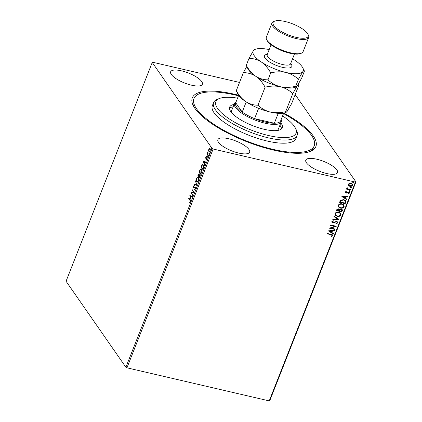<?xml version="1.0" encoding="UTF-8"?>
<svg xmlns="http://www.w3.org/2000/svg" width="422" height="422" viewBox="0 0 422 422"><rect width="100%" height="100%" fill="white"/><g stroke="black" fill="none" stroke-linecap="round" stroke-linejoin="round"><path stroke-width="0.63" d="M283.837 113.064A66.402 20.842 -158.5 0 1 309.88 151.567A66.402 20.842 -158.5 0 1 273.509 150.1A66.402 20.842 -158.5 0 1 193.255 105.627A66.402 20.842 -158.5 0 1 234.674 94.275A66.402 20.842 -158.5 0 1 238.557 95.23M308.762 151.941A64.608 20.277 21.5 0 0 313.583 147.452L314.205 145.864A64.608 20.277 -158.5 0 1 248.12 141.618A64.608 20.277 -158.5 0 1 193.687 99.45A64.608 20.277 -158.5 0 1 193.978 98.505A64.608 20.277 -158.5 0 1 238.456 95.82M238.731 153.075A17.049 5.349 21.5 0 0 249.613 152.157A17.049 5.349 21.5 0 0 228.761 138.743A17.049 5.349 21.5 0 0 217.884 139.661A17.049 5.349 21.5 0 0 238.731 153.075M191.498 85.181A17.049 5.349 21.5 0 0 202.381 84.263A17.049 5.349 21.5 0 0 181.529 70.849A17.049 5.349 21.5 0 0 170.652 71.766A17.049 5.349 21.5 0 0 191.498 85.181M326.654 173.521A17.049 5.349 21.5 0 0 337.531 172.603A17.049 5.349 21.5 0 0 316.685 159.189A17.049 5.349 21.5 0 0 305.808 160.107A17.049 5.349 21.5 0 0 326.654 173.521M294.904 95.319L296.117 95.915L355.941 181.914L269.758 400.71L269.22 400.9L126.948 367.815L125.883 367.251L66.059 281.252L152.242 62.461L212.071 148.46L213.131 149.019L126.948 367.815M208.573 150.696L208.806 149.224L209.481 148.391L210.119 148.665L210.193 151.224C209.702 152.163 209.265 152.353 208.885 151.793L208.837 150.754M209.127 149.298L209.797 148.47L209.481 148.391L210.119 148.665M209.249 152.078L208.885 151.793L209.207 151.867L208.895 150.77M208.268 156.029L206.922 154.099L207.091 153.671L207.292 153.956L207.534 152.637L207.55 154.225L208.436 155.602L208.268 156.029M205.736 157.021L206.252 156.472L206.089 157.976L207.06 157.638L207.096 159.094L206.564 159.711L206.901 158.076L205.767 158.34L205.736 157.021L205.994 157.079M206.347 158.577L205.931 157.907L206.411 158.05L207.118 157.554M207.228 158.16L206.733 157.992M206.026 158.503L205.767 158.34L206.089 158.414M203.42 168.325L202.913 169.618L201.078 166.975L201.996 164.907L202.813 164.469L203.362 164.912C203.916 165.614 203.937 166.748 203.42 168.325M199.664 177.868L197.823 175.225L198.134 174.444L199.094 173.817L199.279 174.898L200.091 174.697L200.102 176.76L199.664 177.868M196.721 185.337L194.183 184.477L194.368 184.013L196.288 184.667L195.613 180.848L196.721 185.337M192.907 195.011L192.738 195.439L190.902 192.801L193.366 191.994L191.994 190.027L192.163 189.599L194.004 192.237L191.541 193.049L192.907 195.011M189.911 200.176L188.692 198.419L188.856 197.992L190.1 199.775L190.343 201.716L189.715 202.46L190.153 201.447L189.911 200.176L190.232 200.25L188.692 198.419M125.883 367.251L212.071 148.46M189.837 195.502L192.406 196.293L192.221 196.757L191.409 196.483L190.791 198.039L190.976 199.922L189.837 195.502L190.174 195.539M195.381 188.924L194.489 189.594L195.18 188.687L195.175 187.463L193.498 187.727L193.461 186.118L194.194 185.495L193.645 186.397L193.661 187.289L195.344 187.041L195.381 188.924M195.539 187.616L194.938 187.342M193.867 187.911L193.498 187.727L193.819 187.801L193.635 187.252M193.661 187.289L193.999 187.373M195.08 186.846L195.344 187.041M196.736 181.682C196.198 180.959 196.151 179.793 196.589 178.174L197.881 176.987L198.409 177.398C198.941 178.126 198.984 179.297 198.535 180.917L197.238 182.077L196.736 181.682L197.053 181.755L196.678 180.801M199.986 173.431C199.448 172.709 199.4 171.538 199.843 169.924L201.136 168.737L201.658 169.148C202.191 169.876 202.238 171.047 201.785 172.667L200.492 173.827L199.986 173.431L200.302 173.505L199.933 172.551M203.346 161.215L205.91 162.001L205.73 162.47L204.918 162.19L204.301 163.752L204.48 165.63L203.346 161.215L203.684 161.246M207.772 157.232L207.592 156.615L207.882 156.483L207.898 157.058L207.603 157.195L207.898 157.058M207.925 157.269L207.592 156.615L207.882 156.483M209.064 153.961L208.879 153.344L209.175 153.207L208.895 153.919L209.185 153.782M209.212 153.993L208.879 153.344L209.175 153.207M211.164 148.623L210.984 148.006L211.274 147.874L211.29 148.449L210.995 148.586L211.29 148.449M211.316 148.66L210.984 148.006L211.274 147.874M152.242 62.461L152.78 62.266L239.522 82.438M352.323 183.966L352.402 185.084C351.742 186.086 350.835 186.445 349.68 186.16L348.498 185.559L348.277 184.25L349.4 183.259L351.02 183.185L352.375 184.039L352.507 185.237C351.848 186.234 350.94 186.593 349.785 186.313L348.408 185.443M346.884 188.449L347.211 188.819L346.831 187.922L347.095 187.626L347.944 188.919L350.698 189.631L350.529 190.058L346.441 189.109L346.61 188.681L347.211 188.819L346.931 188.528M347.348 187.785L347.332 188.428M345.201 192.047L346.109 191.361L346.362 191.693L345.718 192.137L346.103 192.68L348.577 191.936L349.326 192.4L349.405 193.107L348.503 193.856L348.224 193.524L348.883 193.039L348.43 192.363L345.956 193.112L345.275 192.696L345.201 192.047M346.256 191.541L345.613 191.989L346.103 192.68M348.883 193.039L348.329 192.216L348.002 192.374M345.687 202.354L345.175 203.647L339.583 202.344L339.91 201.505L340.633 200.228L343.793 199.595L345.644 200.687L345.687 202.354L345.175 203.647M341.925 211.897L336.329 210.599L336.64 209.813L338.528 208.858L339.515 209.655L341.292 209.112L342.274 209.723L341.925 211.897L336.376 210.483M338.982 219.366L332.689 219.846L332.868 219.382L337.647 219.018L333.934 216.681L334.118 216.217L339.014 219.298L332.752 219.683M335.173 229.046L335.005 229.473L329.408 228.17L334.672 226.366L330.5 225.395L330.669 224.968L336.265 226.271L331.012 228.075L335.173 229.046M332.125 235.582L330.917 234.653L327.192 233.788L327.361 233.361L332.631 234.912L332.7 235.713L331.645 236.61L331.296 236.294L332.125 235.582L332.008 235.07M269.22 400.9L355.408 182.104L213.131 149.019M328.342 230.871L334.667 230.322L334.482 230.792L332.467 230.945L331.85 232.501L333.422 233.487L333.238 233.952L328.342 230.871M337.742 222.922L336.028 223.887L335.88 223.47L337.152 222.821L337.078 222.178L336.513 221.824L332.784 222.821L331.966 222.32L331.871 221.524L333.238 220.674L333.454 221.086L332.441 221.666L332.932 222.389L336.687 221.397L337.621 221.993L337.742 222.922L335.923 223.734M333.216 220.68L333.348 220.938L332.336 221.513L332.932 222.389M337.136 216.375L335.221 215.209L334.999 213.579C335.923 212.192 337.189 211.696 338.792 212.102L340.681 213.274L340.897 214.914C339.974 216.28 338.718 216.766 337.136 216.375L335.168 215.13M340.385 208.125L338.47 206.954L338.249 205.324C339.172 203.937 340.438 203.446 342.042 203.847L343.935 205.023L344.146 206.659C343.223 208.025 341.973 208.515 340.385 208.125L338.423 206.875M341.852 196.583L348.176 196.035L347.992 196.499L345.971 196.652L345.36 198.208L346.926 199.2L346.747 199.664L341.852 196.583M349.775 190.454L350.102 190.918L349.601 191.319L349.274 190.855L349.88 190.607L350.207 191.071L349.601 191.319L349.274 190.855M349.88 190.607L350.102 190.918M351.067 187.183L351.394 187.648L350.787 187.895L350.566 187.579L351.173 187.336L351.5 187.801L350.893 188.043L350.566 187.579M351.173 187.336L351.394 187.648M353.167 181.845L353.494 182.309L352.992 182.71L352.665 182.246L353.272 181.998L353.599 182.462L352.992 182.71L352.665 182.246M353.272 181.998L353.494 182.309M355.408 182.104L355.941 181.914M193.978 98.505L193.355 100.093A64.608 20.277 21.5 0 0 193.814 106.66M332.019 235.434L330.811 234.505L327.24 233.672M332.573 234.838L332.7 235.713M332.599 235.56L331.645 236.61M334.498 230.338L334.482 230.792M334.377 230.639L332.467 230.945M332.362 230.792L331.85 232.501M333.29 233.403L333.238 233.952M333.132 233.804L328.369 230.808M331.819 230.992L329.603 231.003L331.349 232.184L331.819 230.992L329.709 231.15M335.021 229.009L335.005 229.473M334.899 229.32L329.492 228.065M330.547 225.279L334.672 226.366M336.086 226.229L331.012 228.075M337.025 222.104L336.513 221.824M336.408 221.671L335.907 221.835M335.801 221.682L333.723 222.8M333.617 222.647L332.784 222.821M332.678 222.668L331.919 222.246M332.336 221.513L332.826 222.236L332.336 221.513M337.568 221.919L337.637 222.769M333.96 216.613L337.647 219.018M340.628 213.2L340.897 214.914M340.791 214.761C339.868 216.127 338.613 216.618 337.03 216.228M340.09 213.374L338.518 212.377C337.241 212.06 336.228 212.445 335.474 213.543L335.722 214.94M338.618 212.53C337.347 212.208 336.334 212.598 335.58 213.696L335.77 215.02L337.299 215.948C338.565 216.264 339.573 215.879 340.317 214.793L340.137 213.442L338.518 212.377M342.221 209.65L342.363 210.789M342.258 210.636L341.82 211.749M341.678 209.855L341.018 209.386L339.752 209.824L339.335 210.705L341.519 211.338L341.736 209.924L341.124 209.539L339.858 209.977L339.441 210.852M338.919 209.581L338.265 209.133L336.967 210.156L338.866 210.72L338.971 209.65L338.37 209.286L337.072 210.304M343.877 204.95L344.146 206.659M344.041 206.511C343.118 207.877 341.867 208.362 340.28 207.972M343.339 205.124L341.767 204.127C340.496 203.805 339.483 204.195 338.729 205.292L338.971 206.69M341.873 204.274C340.601 203.958 339.589 204.348 338.829 205.44L339.019 206.764L340.554 207.698C341.815 208.014 342.822 207.629 343.566 206.543L343.392 205.192L341.767 204.127M345.069 203.494L339.626 202.228M345.586 200.614L345.581 202.207M344.996 200.777L343.519 199.875L340.971 200.429L340.216 201.901L344.769 203.087L345.259 201.452L345.054 200.851L343.624 200.023L341.076 200.582L340.322 202.054M348.008 196.045L347.992 196.499M347.886 196.346L345.971 196.652M345.871 196.499L345.36 198.208M346.8 199.115L346.747 199.664M346.641 199.511L341.878 196.515M345.328 196.699L343.107 196.71L344.858 197.897L345.328 196.699L343.213 196.863M345.613 191.989L345.998 192.527L345.613 191.989M349.268 192.327L349.405 193.107M349.3 192.959L348.503 193.856M348.778 192.891L348.329 192.216L348.778 192.891M347.897 192.226L347.401 192.733M347.295 192.58L346.641 193.118M346.536 192.97L345.956 193.112M345.85 192.959L345.228 192.622M349.495 191.166L349.173 190.702M350.545 189.594L350.529 190.058M350.424 189.905L346.488 188.993M347.2 187.959L347.274 188.354M350.787 187.895L350.46 187.431M351.837 184.171L350.751 183.459L348.672 184.219L348.846 185.147M350.851 183.612L348.778 184.372L348.888 185.221L349.954 185.886L352.006 185.121L351.895 184.245L350.751 183.459M352.887 182.557L352.56 182.093M190 202.254L189.663 202.038M189.979 202.112L190.333 201.763L190.016 201.69M190.501 200.724L190.232 200.25M192.232 196.726L191.409 196.483M191.155 199.458L190.158 195.576M191.456 196.494L190.296 196.103L190.675 197.586L191.15 196.394L190.296 196.103M191.467 196.467L191.15 196.394M190.95 197.649L190.675 197.586M192.838 195.196L190.902 192.801M191.224 192.875L190.939 192.712M191.261 192.785L193.366 191.994M193.687 192.068L191.994 190.027M194.816 189.583L194.531 189.114M194.853 189.188L195.502 188.761M195.444 188.745L195.18 188.687M194.183 187.985L193.819 187.801M193.761 186.192L193.461 186.118M193.782 186.197L194.516 185.569M194.32 187.447L194.711 187.183L194.389 187.11M194.711 187.183L195.666 187.115M196.731 185.305L194.183 184.477M194.5 184.551L194.674 184.113M195.428 181.312L195.75 181.386L196.61 184.741L196.288 184.667M196.868 178.237L196.589 178.174M197.058 177.915L198.045 177.05M197.406 182.093L197.053 181.755M198.778 178.353L197.818 177.498L196.789 178.427L196.9 181.254L197.633 181.65L198.372 181.275M198.556 177.899L197.818 177.498M198.609 180.721L198.24 177.826M196.9 181.254C197.311 181.877 197.791 181.676 198.34 180.658M199.759 177.62L197.823 175.225M198.456 174.518L199.411 173.89M200.413 174.771L199.279 174.898M200.302 175.309L199.77 175.003L198.773 175.916L198.778 174.128L199.247 174.323L198.182 175.072L198.773 175.916M199.326 175.336L199.39 174.924M199.131 175.763L198.857 175.7M199.042 175.974L199.643 177.171L199.928 175.125L200.244 175.199M200.107 176.744L199.833 176.681M199.912 177.235L199.643 177.171M200.118 169.987L199.843 169.924M200.308 169.66L201.294 168.795M200.656 173.843L200.302 173.505M202.032 170.103L201.067 169.243L200.039 170.172L200.155 172.999L200.883 173.4L201.626 173.02M201.811 169.649L201.067 169.243M201.858 172.471L201.489 169.575M200.155 172.999C200.561 173.621 201.041 173.426 201.589 172.408M203.008 169.37L201.078 166.975M203.747 165.893L202.75 164.986L202.08 165.382L202.312 164.981L201.996 164.907M202.312 164.981L202.966 164.527M203.515 165.413L202.75 164.986M202.08 165.382L201.431 166.817L202.892 168.916L203.478 167.249L203.193 165.34M203.161 168.979L202.892 168.916M205.741 162.438L204.918 162.19M204.665 165.171L203.668 161.288M204.965 162.201L203.805 161.816L204.185 163.298L204.654 162.101L203.805 161.816M204.976 162.18L204.654 162.101M204.454 163.361L204.185 163.298M206.052 157.095L206.569 156.546M206.864 159.5L206.537 159.289M206.859 159.363L207.228 158.983M207.909 156.689L208.204 156.557M208.362 155.781L206.922 154.099M209.201 153.418L209.491 153.281M210.388 149.383L209.66 148.866L209.956 149.093L208.969 149.462L209.059 151.371L210.045 151.545M210.272 149.166L209.956 149.093L210.262 151.039M209.059 151.371L210.029 150.986M211.301 148.085L211.596 147.948M237.533 98.152A43.07 13.52 21.5 0 0 219.783 98.373A43.07 13.52 21.5 0 0 215.7 102.272A43.07 13.52 21.5 0 0 252.957 130.757A43.07 13.52 21.5 0 0 296.233 132.587A43.07 13.52 21.5 0 0 295.426 128.172A43.07 13.52 21.5 0 0 282.592 115.902M295.426 128.172L296.444 130.203A44.869 14.079 -158.5 0 1 297.288 134.808A44.869 14.079 -158.5 0 1 297.088 135.462A44.869 14.079 -158.5 0 1 251.19 132.513A44.869 14.079 -158.5 0 1 213.395 103.226A44.869 14.079 -158.5 0 1 213.595 102.572A44.869 14.079 -158.5 0 1 217.647 99.165L219.783 98.373M281.142 119.59A25.125 7.886 -158.5 0 1 281.216 121.884A25.125 7.886 -158.5 0 1 265.185 123.235A25.125 7.886 -158.5 0 1 234.463 103.464L231.652 110.601A25.125 7.886 21.5 0 0 231.541 110.965A25.125 7.886 21.5 0 0 231.662 112.706M281.521 128.874A28.269 8.873 21.5 0 0 279.897 125.234M233.139 106.819A28.269 8.873 21.5 0 0 229.473 108.37M280.836 122.86A28.269 8.873 -158.5 0 1 282.392 127.381A28.269 8.873 -158.5 0 1 282.265 127.792A28.269 8.873 -158.5 0 1 253.353 125.93A28.269 8.873 -158.5 0 1 229.542 107.483A28.269 8.873 -158.5 0 1 229.668 107.072A28.269 8.873 -158.5 0 1 234.078 104.44M283.51 113.571A64.608 20.277 -158.5 0 1 314.495 144.925A64.608 20.277 -158.5 0 1 314.205 145.864M213.595 102.572L212.345 105.743A44.869 14.079 21.5 0 0 212.145 106.397A44.869 14.079 21.5 0 0 249.945 135.684A44.869 14.079 21.5 0 0 295.838 138.632L297.088 135.462M276.964 130.546A25.125 7.886 21.5 0 0 278.409 129.016A25.125 7.886 21.5 0 0 278.52 128.652M234.463 103.464A25.125 7.886 -158.5 0 1 236.083 101.839M246.205 101.95L242.212 112.083L235.724 102.757A24.228 7.601 21.5 0 0 242.212 112.083A24.228 7.601 21.5 0 0 254.561 118.635A24.228 7.601 21.5 0 0 265.238 122.063A24.228 7.601 21.5 0 0 274.337 123.235A24.228 7.601 21.5 0 0 280.583 121.008L283.7 113.091M258.623 108.322L254.561 118.635L274.337 123.235L278.235 113.333M235.724 102.757L238.641 95.346M301.282 53.235L300.216 53.631A18.842 5.913 -158.5 0 1 289.893 53.214A18.842 5.913 -158.5 0 1 267.121 40.591L266.609 39.573A19.744 6.198 21.5 0 0 290.468 52.797A19.744 6.198 21.5 0 0 301.282 53.235A19.744 6.198 21.5 0 0 303.065 51.732L308.682 37.463A19.744 6.198 -158.5 0 1 296.086 38.529A19.744 6.198 -158.5 0 1 271.947 22.994A19.744 6.198 -158.5 0 1 273.73 21.496L274.796 21.1A18.842 5.913 21.5 0 0 277.275 28.896A18.842 5.913 21.5 0 0 296.138 37.358A18.842 5.913 21.5 0 0 307.891 34.135A18.842 5.913 21.5 0 0 285.119 21.517A18.842 5.913 21.5 0 0 274.796 21.1M271.947 22.994L266.324 37.263A19.744 6.198 21.5 0 0 266.609 39.573M236.283 90.667L237.86 94.069A26.918 8.451 21.5 0 0 245.694 101.612C241.933 98.917 238.799 95.272 236.283 90.667L243.378 72.658C247.667 72.621 251.765 73.813 255.685 76.245C259.446 78.935 262.579 82.585 265.095 87.19L258 105.199C253.712 105.236 249.613 104.039 245.694 101.612A26.918 8.451 -158.5 0 0 270.397 112.099C265.565 110.817 261.429 108.517 258 105.199M246.759 66.523L243.378 72.658M285.689 111.64C280.435 112.938 275.339 113.091 270.397 112.099A26.918 8.451 21.5 0 0 285.14 112.695L286.195 112.299L285.689 111.64L292.784 93.631L297.22 85.903C298.212 84.622 298.723 84.5 298.755 85.534L291.66 103.543L287.224 111.271L286.195 112.299M265.095 87.19C270.349 85.893 275.445 85.74 280.387 86.732C285.219 88.013 289.355 90.313 292.784 93.631M298.639 85.033L298.755 85.534M280.387 86.732A26.918 8.451 21.5 0 0 295.131 87.328L296.186 86.932L295.68 86.273C290.426 87.57 285.33 87.723 280.387 86.732C275.55 85.444 271.42 83.145 267.991 79.832C263.708 79.869 259.604 78.671 255.685 76.245A26.918 8.451 21.5 0 0 280.387 86.732M247.851 68.702A26.918 8.451 21.5 0 0 255.685 76.245C251.929 73.549 248.79 69.904 246.279 65.299L247.851 68.702M269.189 49.59A26.918 8.451 21.5 0 0 255.521 49.237A26.918 8.451 21.5 0 0 253.432 50.661A26.918 8.451 21.5 0 0 261.308 61.976A26.918 8.451 21.5 0 0 286.01 72.463A26.918 8.451 21.5 0 0 302.838 71.635C303.835 70.353 304.346 70.231 304.378 71.265L301.656 78.175L297.22 85.903L296.186 86.932M255.521 49.237L254.466 49.627L253.432 50.661L249.001 58.389C253.284 58.352 257.388 59.544 261.308 61.976C265.063 64.666 268.202 68.317 270.713 72.922C275.972 71.624 281.068 71.471 286.01 72.463C290.848 73.75 294.978 76.05 298.401 79.362L302.838 71.635A26.918 8.451 21.5 0 0 302.801 67.858A26.918 8.451 21.5 0 0 294.967 60.32A26.918 8.451 21.5 0 0 292.562 58.8M304.257 70.764L304.378 71.265M298.401 79.362L295.68 86.273M270.713 72.922L267.991 79.832M249.001 58.389L246.279 65.299M307.891 34.135L308.403 35.153A19.744 6.198 -158.5 0 1 308.682 37.463M198.409 174.508L198.134 174.444M201.679 166.199L201.405 166.136M203.346 168.52L203.072 168.457M206.717 157.823L206.395 157.749M290.705 63.511A14.717 4.621 -158.5 0 1 282.439 67.33A14.717 4.621 -158.5 0 1 266.815 60.003A14.717 4.621 -158.5 0 1 267.332 54.306M271.077 44.79L267.2 54.638A12.565 3.94 21.5 0 0 282.561 64.524A12.565 3.94 21.5 0 0 290.573 63.849L290.5 64.007M286.063 52.159A12.565 3.94 -158.5 0 1 278.467 49.168M195.017 187.347L195.339 187.421M193.809 187.405L194.131 187.479M206.026 157.976L206.342 158.05M206.791 157.992L207.112 158.065M281.216 121.884L278.409 129.016M298.27 84.305L298.623 85.007M302.801 67.858L304.246 70.738M294.456 53.995L290.573 63.849"/></g></svg>
